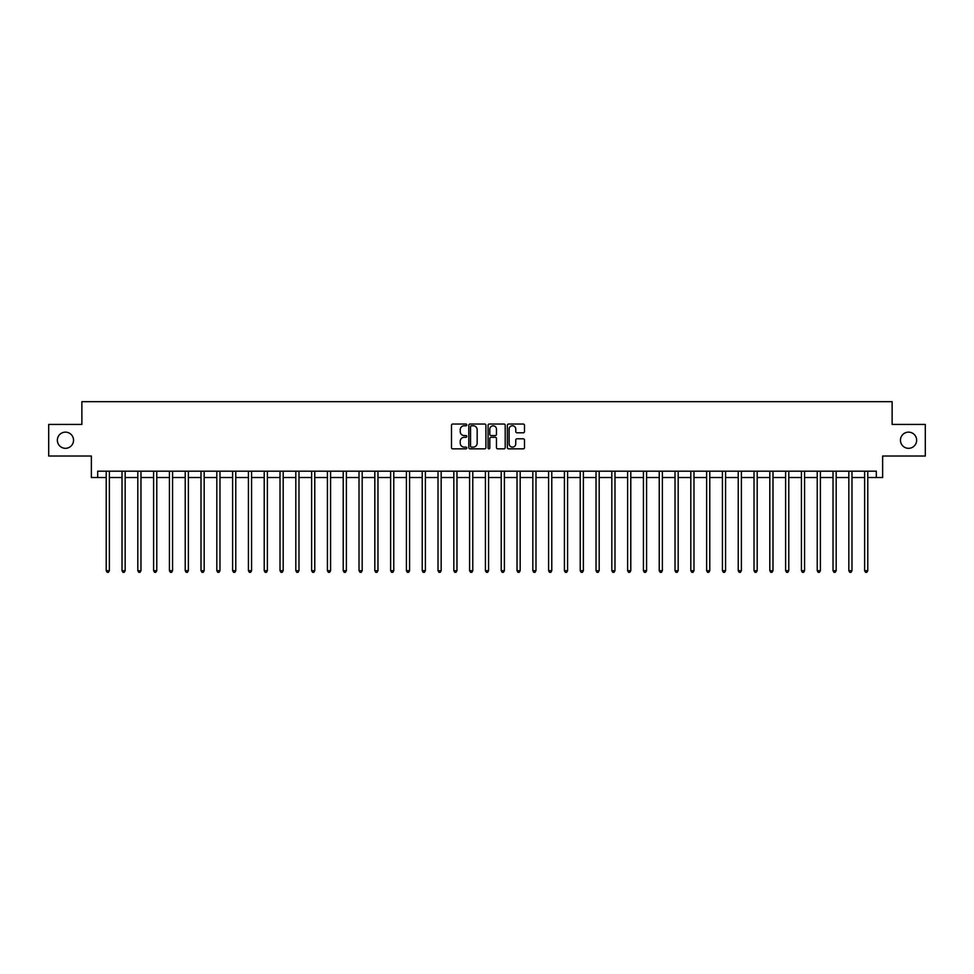 <?xml version="1.0" encoding="UTF-8"?>
<svg xmlns="http://www.w3.org/2000/svg" width="974" height="974" viewBox="0 0 974 974"><rect width="100%" height="100%" fill="white"/><g stroke="black" fill="none" stroke-linecap="round" stroke-linejoin="round"><path stroke-width="1.46" d="M466.777 424.895A0.864 0.864 0 0 0 465.913 424.031L452.727 424.031A1.242 1.242 0 0 0 451.486 425.273L451.486 447.602A1.242 1.242 0 0 0 452.727 448.844L465.913 448.844A0.864 0.864 0 0 0 466.777 447.979A0.864 0.864 0 0 0 465.913 447.115L464.196 447.115A3.969 3.969 0 0 1 460.227 443.133L460.227 441.283A3.969 3.969 0 0 1 464.196 437.302L465.913 437.302A0.864 0.864 0 0 0 466.777 436.437A0.864 0.864 0 0 0 465.913 435.573L464.196 435.573A3.969 3.969 0 0 1 460.227 431.604L460.227 429.741A3.969 3.969 0 0 1 464.196 425.772L465.913 425.772A0.864 0.864 0 0 0 466.777 424.895M900.463 440.236A8.084 8.084 0 0 0 908.547 448.32A8.084 8.084 0 0 0 916.644 440.236A8.084 8.084 0 0 0 908.547 432.139A8.084 8.084 0 0 0 900.463 440.236M57.356 440.236A8.084 8.084 0 0 0 65.453 448.32A8.084 8.084 0 0 0 73.537 440.236A8.084 8.084 0 0 0 65.453 432.139A8.084 8.084 0 0 0 57.356 440.236M523.257 432.785A1.242 1.242 0 0 0 524.499 431.543L524.499 425.273A1.242 1.242 0 0 0 523.257 424.031L508.623 424.031A1.242 1.242 0 0 0 507.381 425.273L507.381 447.602A1.242 1.242 0 0 0 508.623 448.844L523.257 448.844A1.242 1.242 0 0 0 524.499 447.602L524.499 440.041A1.242 1.242 0 0 0 523.257 438.799L516.999 438.799A1.242 1.242 0 0 0 515.757 440.041L515.757 443.791A3.324 3.324 0 0 1 512.434 447.115A3.324 3.324 0 0 1 509.122 443.791L509.122 429.084A3.324 3.324 0 0 1 512.434 425.772A3.324 3.324 0 0 1 515.757 429.084L515.757 431.543A1.242 1.242 0 0 0 516.999 432.785L523.257 432.785M97.68 477.516L97.68 471.197L876.32 471.197L876.32 477.516L882.639 477.516L882.639 456.027L925.3 456.027L925.3 424.433L892.123 424.433L892.123 401.678L81.877 401.678L81.877 424.433L48.7 424.433L48.7 456.027L91.361 456.027L91.361 477.516L106.215 477.516M485.916 425.273A1.242 1.242 0 0 0 484.675 424.031L470.028 424.031A1.242 1.242 0 0 0 468.798 425.273L468.798 447.602A1.242 1.242 0 0 0 470.028 448.844L484.675 448.844A1.242 1.242 0 0 0 485.916 447.602L485.916 425.273M489.325 424.031L503.972 424.031A1.242 1.242 0 0 1 505.202 425.273L505.202 447.602A1.242 1.242 0 0 1 503.972 448.844L497.702 448.844A1.242 1.242 0 0 1 496.46 447.602L496.46 438.543A1.242 1.242 0 0 0 495.218 437.302L491.066 437.302A1.242 1.242 0 0 0 489.825 438.543L489.825 447.979A0.864 0.864 0 0 1 488.96 448.844A0.864 0.864 0 0 1 488.084 447.979L488.084 425.273A1.242 1.242 0 0 1 489.325 424.031M109.368 477.516L122.018 477.516M125.171 477.516L137.809 477.516M140.974 477.516L153.612 477.516M156.777 477.516L169.415 477.516M172.568 477.516L185.218 477.516M188.372 477.516L201.009 477.516M204.175 477.516L216.812 477.516M219.978 477.516L232.616 477.516M235.781 477.516L248.419 477.516M251.572 477.516L264.222 477.516M267.375 477.516L280.013 477.516M283.178 477.516L295.816 477.516M298.981 477.516L311.619 477.516M314.772 477.516L327.422 477.516M330.576 477.516L343.213 477.516M346.379 477.516L359.016 477.516M362.182 477.516L374.82 477.516M377.973 477.516L390.623 477.516M393.776 477.516L406.414 477.516M409.579 477.516L422.217 477.516M425.382 477.516L438.02 477.516M441.173 477.516L453.823 477.516M456.976 477.516L469.614 477.516M472.78 477.516L485.417 477.516M488.583 477.516L501.22 477.516M504.386 477.516L517.024 477.516M520.177 477.516L532.827 477.516M535.98 477.516L548.618 477.516M551.783 477.516L564.421 477.516M567.586 477.516L580.224 477.516M583.377 477.516L596.027 477.516M599.18 477.516L611.818 477.516M614.984 477.516L627.621 477.516M630.787 477.516L643.424 477.516M646.578 477.516L659.228 477.516M662.381 477.516L675.019 477.516M678.184 477.516L690.822 477.516M693.987 477.516L706.625 477.516M709.778 477.516L722.428 477.516M725.581 477.516L738.219 477.516M741.384 477.516L754.022 477.516M757.188 477.516L769.825 477.516M772.991 477.516L785.628 477.516M788.782 477.516L801.432 477.516M804.585 477.516L817.223 477.516M820.388 477.516L833.026 477.516M836.191 477.516L848.829 477.516M851.982 477.516L864.632 477.516M867.785 477.516L876.32 477.516M471.404 425.772A0.864 0.864 0 0 0 470.527 426.636L470.527 446.238A0.864 0.864 0 0 0 471.404 447.115L473.194 447.115A3.969 3.969 0 0 0 477.163 443.133L477.163 429.741A3.969 3.969 0 0 0 473.194 425.772L471.404 425.772M496.46 429.144A3.324 3.324 0 0 0 493.136 425.833A3.324 3.324 0 0 0 489.825 429.144L489.825 434.331A1.242 1.242 0 0 0 491.066 435.573L495.218 435.573A1.242 1.242 0 0 0 496.46 434.331L496.46 429.144M109.526 471.197L109.465 471.355A1.266 1.266 90.1 0 0 109.368 471.83L109.368 570.679L106.215 570.679L106.215 471.83A1.266 1.266 90.1 0 0 106.117 471.355L106.056 471.197M109.368 570.679L108.431 572.322L107.164 572.322L106.215 570.679M125.329 471.197L125.269 471.355A1.266 1.266 90.2 0 0 125.171 471.83L125.171 570.679L122.018 570.679L122.018 471.83A1.266 1.266 90.2 0 0 121.92 471.355L121.86 471.197M125.171 570.679L124.222 572.322L122.955 572.322L122.018 570.679M141.133 471.197L141.06 471.355A1.266 1.266 90.2 0 0 140.974 471.83L140.974 570.679L137.809 570.679L137.809 471.83A1.266 1.266 90.2 0 0 137.724 471.355L137.663 471.197M140.974 570.679L140.025 572.322L138.758 572.322L137.809 570.679M156.936 471.197L156.863 471.355A1.266 1.266 90.2 0 0 156.777 471.83L156.777 570.679L153.612 570.679L153.612 471.83A1.266 1.266 90.2 0 0 153.527 471.355L153.454 471.197M156.777 570.679L155.828 572.322L154.562 572.322L153.612 570.679M172.727 471.197L172.666 471.355A1.266 1.266 90.2 0 0 172.568 471.83L172.568 570.679L169.415 570.679L169.415 471.83A1.266 1.266 90.2 0 0 169.318 471.355L169.257 471.197M172.568 570.679L171.631 572.322L170.365 572.322L169.415 570.679M188.53 471.197L188.469 471.355A1.266 1.266 90.2 0 0 188.372 471.83L188.372 570.679L185.218 570.679L185.218 471.83A1.266 1.266 90.2 0 0 185.121 471.355L185.06 471.197M188.372 570.679L187.422 572.322L186.168 572.322L185.218 570.679M204.333 471.197L204.272 471.355A1.266 1.266 90.2 0 0 204.175 471.83L204.175 570.679L201.009 570.679L201.009 471.83A1.266 1.266 90.2 0 0 200.924 471.355L200.863 471.197M204.175 570.679L203.225 572.322L201.959 572.322L201.009 570.679M220.136 471.197L220.063 471.355A1.266 1.266 90.2 0 0 219.978 471.83L219.978 570.679L216.812 570.679L216.812 471.83A1.266 1.266 90.2 0 0 216.727 471.355L216.654 471.197M219.978 570.679L219.028 572.322L217.762 572.322L216.812 570.679M235.927 471.197L235.866 471.355A1.266 1.266 90.2 0 0 235.781 471.83L235.781 570.679L232.616 570.679L232.616 471.83A1.266 1.266 90.2 0 0 232.518 471.355L232.457 471.197M235.781 570.679L234.831 572.322L233.565 572.322L232.616 570.679M251.73 471.197L251.669 471.355A1.266 1.266 90.2 0 0 251.572 471.83L251.572 570.679L248.419 570.679L248.419 471.83A1.266 1.266 90.2 0 0 248.321 471.355L248.26 471.197M251.572 570.679L250.622 572.322L249.368 572.322L248.419 570.679M267.533 471.197L267.473 471.355A1.266 1.266 90.2 0 0 267.375 471.83L267.375 570.679L264.222 570.679L264.222 471.83A1.266 1.266 90.2 0 0 264.124 471.355L264.064 471.197M267.375 570.679L266.426 572.322L265.159 572.322L264.222 570.679M283.337 471.197L283.264 471.355A1.266 1.266 90.2 0 0 283.178 471.83L283.178 570.679L280.013 570.679L280.013 471.83A1.266 1.266 90.2 0 0 279.928 471.355L279.855 471.197M283.178 570.679L282.229 572.322L280.962 572.322L280.013 570.679M299.128 471.197L299.067 471.355A1.266 1.266 90.2 0 0 298.981 471.83L298.981 570.679L295.816 570.679L295.816 471.83A1.266 1.266 90.2 0 0 295.731 471.355L295.658 471.197M298.981 570.679L298.032 572.322L296.766 572.322L295.816 570.679M314.931 471.197L314.87 471.355A1.266 1.266 90.2 0 0 314.772 471.83L314.772 570.679L311.619 570.679L311.619 471.83A1.266 1.266 90.2 0 0 311.522 471.355L311.461 471.197M314.772 570.679L313.823 572.322L312.569 572.322L311.619 570.679M330.734 471.197L330.673 471.355A1.266 1.266 90.2 0 0 330.576 471.83L330.576 570.679L327.422 570.679L327.422 471.83A1.266 1.266 90.2 0 0 327.325 471.355L327.264 471.197M330.576 570.679L329.626 572.322L328.36 572.322L327.422 570.679M346.537 471.197L346.464 471.355A1.266 1.266 90.2 0 0 346.379 471.83L346.379 570.679L343.213 570.679L343.213 471.83A1.266 1.266 90.2 0 0 343.128 471.355L343.067 471.197M346.379 570.679L345.429 572.322L344.163 572.322L343.213 570.679M362.328 471.197L362.267 471.355A1.266 1.266 90.2 0 0 362.182 471.83L362.182 570.679L359.016 570.679L359.016 471.83A1.266 1.266 90.2 0 0 358.931 471.355L358.858 471.197M362.182 570.679L361.232 572.322L359.966 572.322L359.016 570.679M378.131 471.197L378.07 471.355A1.266 1.266 90.2 0 0 377.973 471.83L377.973 570.679L374.82 570.679L374.82 471.83A1.266 1.266 90.2 0 0 374.722 471.355L374.661 471.197M377.973 570.679L377.035 572.322L375.769 572.322L374.82 570.679M393.934 471.197L393.873 471.355A1.266 1.266 90.2 0 0 393.776 471.83L393.776 570.679L390.623 570.679L390.623 471.83A1.266 1.266 90.2 0 0 390.525 471.355L390.464 471.197M393.776 570.679L392.826 572.322L391.56 572.322L390.623 570.679M409.737 471.197L409.664 471.355A1.266 1.266 90.2 0 0 409.579 471.83L409.579 570.679L406.414 570.679L406.414 471.83A1.266 1.266 90.2 0 0 406.328 471.355L406.268 471.197M409.579 570.679L408.63 572.322L407.363 572.322L406.414 570.679M425.541 471.197L425.468 471.355A1.266 1.266 90.2 0 0 425.382 471.83L425.382 570.679L422.217 570.679L422.217 471.83A1.266 1.266 90.2 0 0 422.132 471.355L422.059 471.197M425.382 570.679L424.433 572.322L423.166 572.322L422.217 570.679M441.332 471.197L441.271 471.355A1.266 1.266 90.2 0 0 441.173 471.83L441.173 570.679L438.02 570.679L438.02 471.83A1.266 1.266 90.2 0 0 437.923 471.355L437.862 471.197M441.173 570.679L440.236 572.322L438.97 572.322L438.02 570.679M457.135 471.197L457.074 471.355A1.266 1.266 90.2 0 0 456.976 471.83L456.976 570.679L453.823 570.679L453.823 471.83A1.266 1.266 90.2 0 0 453.726 471.355L453.665 471.197M456.976 570.679L456.027 572.322L454.773 572.322L453.823 570.679M472.938 471.197L472.877 471.355A1.266 1.266 90.2 0 0 472.78 471.83L472.78 570.679L469.614 570.679L469.614 471.83A1.266 1.266 90.2 0 0 469.529 471.355L469.468 471.197M472.78 570.679L471.83 572.322L470.564 572.322L469.614 570.679M488.741 471.197L488.668 471.355A1.266 1.266 90.2 0 0 488.583 471.83L488.583 570.679L485.417 570.679L485.417 471.83A1.266 1.266 90.2 0 0 485.332 471.355L485.259 471.197M488.583 570.679L487.633 572.322L486.367 572.322L485.417 570.679M504.532 471.197L504.471 471.355A1.266 1.266 90.2 0 0 504.386 471.83L504.386 570.679L501.22 570.679L501.22 471.83A1.266 1.266 90.2 0 0 501.123 471.355L501.062 471.197M504.386 570.679L503.436 572.322L502.17 572.322L501.22 570.679M520.335 471.197L520.274 471.355A1.266 1.266 90.2 0 0 520.177 471.83L520.177 570.679L517.024 570.679L517.024 471.83A1.266 1.266 90.2 0 0 516.926 471.355L516.865 471.197M520.177 570.679L519.227 572.322L517.973 572.322L517.024 570.679M536.138 471.197L536.077 471.355A1.266 1.266 90.2 0 0 535.98 471.83L535.98 570.679L532.827 570.679L532.827 471.83A1.266 1.266 90.2 0 0 532.729 471.355L532.668 471.197M535.98 570.679L535.03 572.322L533.764 572.322L532.827 570.679M551.941 471.197L551.868 471.355A1.266 1.266 90.2 0 0 551.783 471.83L551.783 570.679L548.618 570.679L548.618 471.83A1.266 1.266 90.2 0 0 548.532 471.355L548.459 471.197M551.783 570.679L550.834 572.322L549.567 572.322L548.618 570.679M567.732 471.197L567.672 471.355A1.266 1.266 90.2 0 0 567.586 471.83L567.586 570.679L564.421 570.679L564.421 471.83A1.266 1.266 90.2 0 0 564.336 471.355L564.263 471.197M567.586 570.679L566.637 572.322L565.37 572.322L564.421 570.679M583.536 471.197L583.475 471.355A1.266 1.266 90.2 0 0 583.377 471.83L583.377 570.679L580.224 570.679L580.224 471.83A1.266 1.266 90.2 0 0 580.127 471.355L580.066 471.197M583.377 570.679L582.44 572.322L581.174 572.322L580.224 570.679M599.339 471.197L599.278 471.355A1.266 1.266 90.2 0 0 599.18 471.83L599.18 570.679L596.027 570.679L596.027 471.83A1.266 1.266 90.2 0 0 595.93 471.355L595.869 471.197M599.18 570.679L598.231 572.322L596.965 572.322L596.027 570.679M615.142 471.197L615.069 471.355A1.266 1.266 90.2 0 0 614.984 471.83L614.984 570.679L611.818 570.679L611.818 471.83A1.266 1.266 90.2 0 0 611.733 471.355L611.672 471.197M614.984 570.679L614.034 572.322L612.768 572.322L611.818 570.679M630.933 471.197L630.872 471.355A1.266 1.266 90.2 0 0 630.787 471.83L630.787 570.679L627.621 570.679L627.621 471.83A1.266 1.266 90.2 0 0 627.536 471.355L627.463 471.197M630.787 570.679L629.837 572.322L628.571 572.322L627.621 570.679M646.736 471.197L646.675 471.355A1.266 1.266 90.2 0 0 646.578 471.83L646.578 570.679L643.424 570.679L643.424 471.83A1.266 1.266 90.2 0 0 643.327 471.355L643.266 471.197M646.578 570.679L645.64 572.322L644.374 572.322L643.424 570.679M662.539 471.197L662.478 471.355A1.266 1.266 90.2 0 0 662.381 471.83L662.381 570.679L659.228 570.679L659.228 471.83A1.266 1.266 90.2 0 0 659.13 471.355L659.069 471.197M662.381 570.679L661.431 572.322L660.177 572.322L659.228 570.679M678.342 471.197L678.269 471.355A1.266 1.266 90.2 0 0 678.184 471.83L678.184 570.679L675.019 570.679L675.019 471.83A1.266 1.266 90.2 0 0 674.933 471.355L674.872 471.197M678.184 570.679L677.234 572.322L675.968 572.322L675.019 570.679M694.145 471.197L694.072 471.355A1.266 1.266 90.2 0 0 693.987 471.83L693.987 570.679L690.822 570.679L690.822 471.83A1.266 1.266 90.2 0 0 690.736 471.355L690.663 471.197M693.987 570.679L693.038 572.322L691.771 572.322L690.822 570.679M709.936 471.197L709.876 471.355A1.266 1.266 90.2 0 0 709.778 471.83L709.778 570.679L706.625 570.679L706.625 471.83A1.266 1.266 90.2 0 0 706.527 471.355L706.467 471.197M709.778 570.679L708.841 572.322L707.574 572.322L706.625 570.679M725.74 471.197L725.679 471.355A1.266 1.266 90.2 0 0 725.581 471.83L725.581 570.679L722.428 570.679L722.428 471.83A1.266 1.266 90.2 0 0 722.331 471.355L722.27 471.197M725.581 570.679L724.632 572.322L723.378 572.322L722.428 570.679M741.543 471.197L741.482 471.355A1.266 1.266 90.2 0 0 741.384 471.83L741.384 570.679L738.219 570.679L738.219 471.83A1.266 1.266 90.2 0 0 738.134 471.355L738.073 471.197M741.384 570.679L740.435 572.322L739.169 572.322L738.219 570.679M757.346 471.197L757.273 471.355A1.266 1.266 90.2 0 0 757.188 471.83L757.188 570.679L754.022 570.679L754.022 471.83A1.266 1.266 90.2 0 0 753.937 471.355L753.864 471.197M757.188 570.679L756.238 572.322L754.972 572.322L754.022 570.679M773.137 471.197L773.076 471.355A1.266 1.266 90.2 0 0 772.991 471.83L772.991 570.679L769.825 570.679L769.825 471.83A1.266 1.266 90.2 0 0 769.728 471.355L769.667 471.197M772.991 570.679L772.041 572.322L770.775 572.322L769.825 570.679M788.94 471.197L788.879 471.355A1.266 1.266 90.2 0 0 788.782 471.83L788.782 570.679L785.628 570.679L785.628 471.83A1.266 1.266 90.2 0 0 785.531 471.355L785.47 471.197M788.782 570.679L787.832 572.322L786.578 572.322L785.628 570.679M804.743 471.197L804.682 471.355A1.266 1.266 90.2 0 0 804.585 471.83L804.585 570.679L801.432 570.679L801.432 471.83A1.266 1.266 90.2 0 0 801.334 471.355L801.273 471.197M804.585 570.679L803.635 572.322L802.369 572.322L801.432 570.679M820.546 471.197L820.473 471.355A1.266 1.266 90.2 0 0 820.388 471.83L820.388 570.679L817.223 570.679L817.223 471.83A1.266 1.266 90.2 0 0 817.137 471.355L817.064 471.197M820.388 570.679L819.438 572.322L818.172 572.322L817.223 570.679M836.337 471.197L836.276 471.355A1.266 1.266 90.2 0 0 836.191 471.83L836.191 570.679L833.026 570.679L833.026 471.83A1.266 1.266 90.2 0 0 832.94 471.355L832.867 471.197M836.191 570.679L835.242 572.322L833.975 572.322L833.026 570.679M852.14 471.197L852.08 471.355A1.266 1.266 90.2 0 0 851.982 471.83L851.982 570.679L848.829 570.679L848.829 471.83A1.266 1.266 90.2 0 0 848.731 471.355L848.671 471.197M851.982 570.679L851.045 572.322L849.778 572.322L848.829 570.679M867.944 471.197L867.883 471.355A1.266 1.266 90.2 0 0 867.785 471.83L867.785 570.679L864.632 570.679L864.632 471.83A1.266 1.266 90.2 0 0 864.535 471.355L864.474 471.197M867.785 570.679L866.836 572.322L865.569 572.322L864.632 570.679"/></g></svg>
